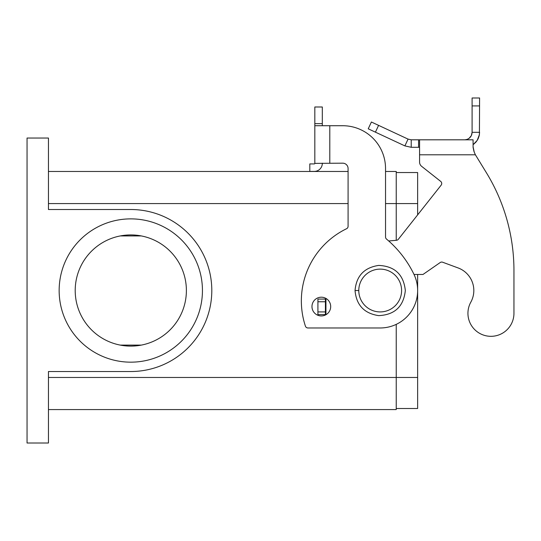 <?xml version="1.0" encoding="UTF-8"?>
<svg xmlns="http://www.w3.org/2000/svg" width="541" height="541" viewBox="0 0 541 541"><rect width="100%" height="100%" fill="white"/><g stroke="black" fill="none" stroke-linecap="round" stroke-linejoin="round"><path stroke-width="0.81" d="M470.812 302.176A24.075 24.075 0 0 0 458.085 267.93A24.075 24.075 0 0 1 470.812 302.176A23.006 23.006 0 0 0 485.189 335.589A23.006 23.006 0 0 0 513.95 313.313L513.95 270.514L513.95 313.313M408.056 139.111L404.891 145.901L411.221 147.301L404.891 145.901L375.42 132.16L368.232 128.805L371.397 122.016L408.056 139.111L411.221 139.815L473.077 139.815L473.098 147.45L473.984 151.534M419.573 139.815L419.573 154.794L475.404 154.794L486.359 172.674L475.404 154.794L474.261 152.21L473.077 146.807M440.705 181.411L421.601 166.303L440.705 181.411A2.678 2.678 0 0 1 441.138 185.171A2.678 2.678 0 0 0 440.705 181.411M473.673 144.251L476.161 141.857L478.034 138.969L479.191 135.737L479.59 132.322L472.097 132.322L472.097 97.989L479.59 97.989L479.414 134.608L477.182 140.464L473.077 144.677M469.142 138.286L471.319 135.649L472.097 132.322C471.921 135.717 470.271 138.063 467.14 139.375L468.689 138.604M467.296 139.815L467.14 139.375L465.017 139.801M465.416 139.767L466.761 139.497M419.573 147.301L411.221 147.301L411.221 139.815M419.573 154.794L419.573 162.104A5.349 5.349 0 0 0 421.601 166.303M441.138 185.171L398.338 239.284A2.678 2.678 0 0 1 396.472 240.285L388.695 240.968M326.683 298.889L325.411 299.078L325.411 314.598L326.155 314.598M414.027 274.47L422.988 274.47L440.191 262.541A2.678 2.678 0 0 1 442.646 262.229L458.085 267.93M513.95 270.514A187.267 187.267 0 0 0 486.359 172.674M325.411 299.078L317.919 299.078L317.919 314.598L325.411 314.598M378.585 125.37L375.42 132.16M314.821 163.179L314.821 125.722L342.73 125.722A42.807 42.807 0 0 1 385.537 168.528L385.537 237.012A2.678 2.678 0 0 0 386.49 239.061A107.01 107.01 0 0 1 413.851 274.104A37.451 37.451 0 0 1 380.188 327.974L307.951 327.974A2.678 2.678 0 0 1 305.415 326.142A80.257 80.257 0 0 1 346.578 228.721A2.678 2.678 0 0 0 348.086 226.314L348.086 168.528A5.349 5.349 0 0 0 342.73 163.179L314.821 163.375A0.534 0.534 0 0 1 314.808 163.497M321.327 315.937A9.366 9.366 0 0 0 330.693 306.571A9.366 9.366 0 0 0 321.327 297.205A9.366 9.366 0 0 0 311.968 306.571A9.366 9.366 0 0 0 321.327 315.937M202.442 290.517A71.642 71.642 0 0 1 130.8 362.166A71.642 71.642 0 0 1 59.152 290.517A71.642 71.642 0 0 1 130.8 218.875A71.642 71.642 0 0 1 202.442 290.517M75.206 290.517A55.595 55.595 0 0 0 130.8 346.112A55.595 55.595 0 0 0 186.388 290.517A55.595 55.595 0 0 0 130.8 234.929A55.595 55.595 0 0 0 75.206 290.517M27.05 443.011L27.05 138.029L48.453 138.029L48.453 209.516L130.8 209.516A81.008 81.008 0 0 1 211.802 290.517A81.008 81.008 0 0 1 130.8 371.525L48.453 371.525L48.453 443.011L27.05 443.011M48.453 409.571L396.235 409.571L396.235 324.357M396.235 240.305L396.235 171.47L385.537 171.47M120.244 235.937L141.357 235.937M141.357 345.104L120.244 345.104M314.821 125.722L314.821 106.996L322.314 106.996L322.314 125.722M322.314 163.179L322.314 163.375A8.027 8.027 0 0 1 314.287 171.402L309.804 171.402L309.804 163.916L314.287 163.916A0.534 0.534 0 0 0 314.713 163.7L314.821 163.375L314.713 163.7M312.482 171.402L314.287 171.402M417.638 274.47L417.638 408.502L396.235 408.502M417.638 214.878L417.638 172.538L396.235 172.538M48.453 171.47L348.086 171.47M314.287 163.916A0.534 0.534 0 0 0 314.821 163.375M329.8 163.179L329.8 125.722L342.73 125.722M348.086 168.528A5.349 5.349 0 0 0 342.73 163.179M418.578 139.815L418.578 147.301M472.097 105.921L479.59 105.921M325.946 299.078L325.946 314.598M325.411 301.756L317.919 301.756M325.411 311.92L317.919 311.92M358.784 290.517A21.403 21.403 0 0 0 380.188 311.92A21.403 21.403 0 0 0 401.591 290.517A21.403 21.403 0 0 0 380.188 269.12A21.403 21.403 0 0 0 358.784 290.517L355.038 290.517C356.323 275.93 364.215 267.565 378.714 265.415C394.747 266.186 403.62 274.551 405.331 290.517C403.62 306.49 394.747 314.855 378.714 315.626C364.215 313.476 356.323 305.104 355.038 290.517M48.453 377.469L417.638 377.469M48.453 203.572L348.086 203.572M385.537 203.572L417.638 203.572M314.821 123.639L322.314 123.639"/></g></svg>
